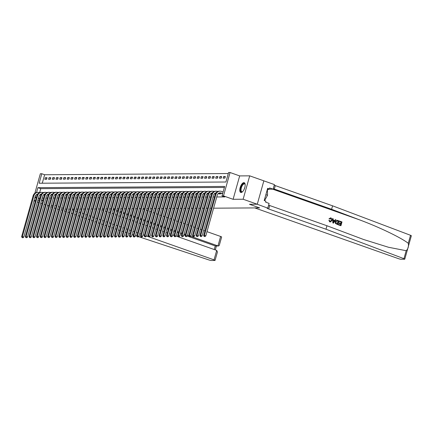 <?xml version="1.0" encoding="UTF-8"?>
<svg xmlns="http://www.w3.org/2000/svg" width="433" height="433" viewBox="0 0 433 433"><rect width="100%" height="100%" fill="white"/><g stroke="black" fill="none" stroke-linecap="round" stroke-linejoin="round"><path stroke-width="0.65" d="M243.866 182.634A5.174 2.208 -70.5 0 0 240.277 187.208A5.174 2.208 -70.5 0 0 240.759 192.447A5.174 2.208 -70.5 0 0 241.094 192.501A5.174 2.208 -70.5 0 0 244.688 187.927A5.174 2.208 -70.5 0 0 244.207 182.688A5.174 2.208 -70.5 0 0 243.866 182.634M34.873 193.205L40.339 173.752L41.822 173.741L39.159 183.229L225.912 182.006L228.575 172.518L230.064 172.513L223.488 195.911L221.999 195.922L224.667 186.434L37.915 187.657L36.567 192.436M239.676 175.906L233.1 199.304L243.13 199.24L257.272 204.235L263.849 180.837L249.706 175.841L239.676 175.906L230.064 172.513M228.288 173.541L44.653 174.743L41.822 173.741M243.13 199.24L249.706 175.841M48.777 206.038L47.549 205.605L48.902 205.599L47.489 205.605M45.4 204.869L44.117 204.414M42.028 203.678L40.74 203.223M38.651 202.487L37.368 202.032M35.279 201.296L33.996 200.842M44.653 174.743L42.272 183.208M44.848 179.316L46.634 179.305L47.078 177.725L45.292 177.736L44.848 179.316M48.566 179.294L50.347 179.278L50.791 177.698L49.01 177.709L48.566 179.294M52.279 179.267L54.06 179.257L54.504 177.676L52.723 177.687L52.279 179.267M55.992 179.246L57.773 179.23L58.217 177.649L56.436 177.66L55.992 179.246M59.705 179.219L61.491 179.208L61.935 177.627L60.149 177.638L59.705 179.219M63.418 179.197L65.204 179.181L65.648 177.6L63.867 177.611L63.418 179.197M67.137 179.17L68.917 179.159L69.361 177.579L67.58 177.59L67.137 179.17M70.85 179.148L72.63 179.132L73.074 177.552L71.293 177.562L70.85 179.148M74.563 179.121L76.349 179.11L76.793 177.53L75.006 177.541L74.563 179.121M78.276 179.1L80.062 179.083L80.506 177.503L78.725 177.519L78.276 179.1M81.994 179.073L83.775 179.062L84.218 177.481L82.438 177.492L81.994 179.073M85.707 179.051L87.488 179.035L87.931 177.454L86.151 177.47L85.707 179.051M89.42 179.024L91.201 179.013L91.65 177.433L89.864 177.443L89.42 179.024M93.133 179.002L94.919 178.991L95.363 177.406L93.577 177.422L93.133 179.002M96.851 178.975L98.632 178.964L99.076 177.384L97.295 177.395L96.851 178.975M100.564 178.953L102.345 178.943L102.789 177.357L101.008 177.373L100.564 178.953M104.277 178.926L106.058 178.916L106.507 177.335L104.721 177.346L104.277 178.926M107.99 178.905L109.776 178.894L110.22 177.308L108.434 177.324L107.99 178.905M111.709 178.878L113.489 178.867L113.933 177.286L112.152 177.297L111.709 178.878M115.422 178.856L117.202 178.845L117.646 177.259L115.865 177.276L115.422 178.856M119.135 178.829L120.915 178.818L121.359 177.238L119.578 177.249L119.135 178.829M122.848 178.807L124.634 178.797L125.077 177.211L123.291 177.227L122.848 178.807M126.56 178.78L128.347 178.769L128.79 177.189L127.01 177.2L126.56 178.78M130.279 178.759L132.06 178.748L132.503 177.167L130.723 177.178L130.279 178.759M133.992 178.732L135.773 178.721L136.216 177.14L134.436 177.151L133.992 178.732M137.705 178.71L139.491 178.699L139.935 177.119L138.149 177.129L137.705 178.71M141.418 178.683L143.204 178.672L143.648 177.092L141.867 177.102L141.418 178.683M145.136 178.661L146.917 178.65L147.361 177.07L145.58 177.081L145.136 178.661M148.849 178.634L150.63 178.623L151.074 177.043L149.293 177.054L148.849 178.634M152.562 178.613L154.343 178.602L154.792 177.021L153.006 177.032L152.562 178.613M156.275 178.585L158.061 178.575L158.505 176.994L156.719 177.005L156.275 178.585M159.994 178.564L161.774 178.553L162.218 176.973L160.437 176.983L159.994 178.564M163.706 178.537L165.487 178.526L165.931 176.945L164.15 176.956L163.706 178.537M167.419 178.515L169.2 178.504L169.649 176.924L167.863 176.935L167.419 178.515M171.132 178.488L172.919 178.477L173.362 176.897L171.576 176.908L171.132 178.488M174.851 178.466L176.632 178.456L177.075 176.875L175.295 176.886L174.851 178.466M178.564 178.439L180.345 178.428L180.788 176.848L179.008 176.859L178.564 178.439M182.277 178.418L184.057 178.407L184.501 176.826L182.721 176.837L182.277 178.418M185.99 178.391L187.776 178.38L188.22 176.799L186.434 176.81L185.99 178.391M189.703 178.369L191.489 178.358L191.933 176.778L190.152 176.788L189.703 178.369M193.421 178.342L195.202 178.331L195.646 176.751L193.865 176.761L193.421 178.342M197.134 178.32L198.915 178.309L199.359 176.729L197.578 176.74L197.134 178.32M200.847 178.293L202.633 178.282L203.077 176.702L201.291 176.713L200.847 178.293M204.56 178.272L206.346 178.261L206.79 176.68L205.004 176.691L204.56 178.272M208.278 178.25L210.059 178.234L210.503 176.653L208.722 176.664L208.278 178.25M211.991 178.223L213.772 178.212L214.216 176.632L212.435 176.642L211.991 178.223M215.704 178.201L217.485 178.185L217.934 176.604L216.148 176.615L215.704 178.201M219.417 178.174L221.203 178.163L221.647 176.583L219.861 176.594L219.417 178.174M223.136 178.152L224.916 178.136L225.36 176.556L223.58 176.567L223.136 178.152M227.444 176.545L227 178.125M38.467 198.141L39.879 198.13M42.18 198.114L43.592 198.103M45.893 198.092L47.305 198.081M49.606 198.065L51.018 198.054M53.319 198.043L54.737 198.033M57.037 198.016L58.45 198.005M60.75 197.995L62.163 197.984M64.463 197.968L65.876 197.957M68.176 197.946L69.594 197.935M71.894 197.919L73.307 197.908M75.607 197.897L77.02 197.886M79.32 197.87L80.733 197.859M83.033 197.849L84.451 197.838M86.752 197.821L88.164 197.811M90.465 197.8L91.877 197.789M94.177 197.773L95.59 197.762M97.89 197.751L99.309 197.74M101.609 197.724L103.022 197.713M105.322 197.702L106.734 197.692M109.035 197.675L110.447 197.67M112.748 197.654L114.16 197.643M116.461 197.627L117.879 197.621M120.179 197.605L121.592 197.594M123.892 197.578L125.305 197.572M127.605 197.556L129.018 197.545M131.318 197.529L132.736 197.524M135.036 197.508L136.449 197.497M138.749 197.48L140.162 197.475M142.462 197.459L143.875 197.448M146.175 197.432L147.593 197.426M149.894 197.41L151.306 197.399M153.607 197.383L155.019 197.378M157.32 197.361L158.732 197.351M161.033 197.334L162.451 197.329M164.751 197.313L166.164 197.302M168.464 197.286L169.877 197.28M172.177 197.264L173.59 197.253M175.89 197.237L177.303 197.231M179.603 197.215L181.021 197.204M183.321 197.188L184.734 197.183M187.034 197.167L188.447 197.156M190.747 197.139L192.16 197.134M194.46 197.118L195.878 197.107M198.179 197.091L199.591 197.085M201.892 197.069L203.304 197.058M205.605 197.047L207.017 197.037M209.318 197.02L210.736 197.01M213.036 196.999L214.449 196.988M216.749 196.972L224.83 196.918L221.999 195.922M224.381 187.451L40.74 188.653L39.63 192.598M40.453 194.958L40.772 195.126M44.166 194.931L44.485 195.099M47.884 194.91L48.198 195.077M51.597 194.882L51.911 195.05M55.31 194.861L55.63 195.029M59.023 194.834L59.343 195.002M62.736 194.812L63.056 194.98M66.455 194.785L66.769 194.953M70.168 194.763L70.487 194.931M73.881 194.736L74.2 194.904M77.594 194.715L77.913 194.882M81.312 194.688L81.626 194.855M85.025 194.666L85.344 194.834M88.738 194.639L89.057 194.807M92.451 194.617L92.77 194.785M96.169 194.59L96.483 194.758M99.882 194.569L100.196 194.736M103.595 194.541L103.915 194.709M107.308 194.52L107.628 194.688M111.021 194.493L111.341 194.661M114.74 194.471L115.054 194.639M118.453 194.444L118.772 194.612M122.166 194.422L122.485 194.59M125.879 194.395L126.198 194.563M129.597 194.374L129.911 194.541M133.31 194.352L133.629 194.514M137.023 194.325L137.342 194.493M140.736 194.303L141.055 194.471M144.454 194.276L144.768 194.444M148.167 194.255L148.487 194.422M151.88 194.228L152.2 194.395M155.593 194.206L155.912 194.374M159.312 194.179L159.625 194.347M163.024 194.157L163.338 194.325M166.737 194.13L167.057 194.298M170.45 194.108L170.77 194.276M174.163 194.081L174.483 194.249M177.882 194.06L178.196 194.228M181.595 194.033L181.914 194.201M185.308 194.011L185.627 194.179M189.021 193.984L189.34 194.152M192.739 193.962L193.053 194.13M196.452 193.935L196.771 194.103M200.165 193.914L200.484 194.081M203.878 193.887L204.197 194.054M207.596 193.865L207.91 194.033M211.309 193.838L211.629 194.006M215.022 193.816L215.342 193.984M218.735 193.789L220.473 193.952L220.7 193.145M257.272 204.235L249.473 204.284L259.654 207.883L213.599 208.181M211.299 208.197L209.881 208.208M207.58 208.224L206.168 208.23M203.867 208.246L202.455 208.257M200.154 208.273L198.742 208.278M196.441 208.295L195.023 208.305M192.723 208.322L191.31 208.327M189.01 208.343L187.597 208.354M185.297 208.37L183.884 208.376M181.584 208.392L180.166 208.403M177.866 208.419L176.453 208.425M174.153 208.441L172.74 208.452M170.44 208.468L169.027 208.473M166.727 208.489L165.314 208.5M163.014 208.517L161.596 208.522M159.295 208.538L157.883 208.549M155.582 208.565L154.17 208.571M151.869 208.587L150.457 208.598M148.156 208.614L146.738 208.619M144.438 208.636L143.025 208.646M140.725 208.657L139.312 208.668M137.012 208.684L135.599 208.695M133.299 208.706L131.881 208.717M129.581 208.733L128.168 208.744M125.868 208.755L124.455 208.766M122.155 208.782L120.742 208.793M118.442 208.803L117.024 208.814M114.723 208.83L113.311 208.841M111.01 208.852L109.598 208.863M107.297 208.879L105.885 208.89M103.584 208.901L102.172 208.912M99.871 208.928L98.453 208.939M96.153 208.95L94.74 208.96M92.44 208.977L91.027 208.987M88.727 208.998L87.314 209.009M85.014 209.025L83.596 209.036M81.296 209.047L79.883 209.058M77.583 209.074L76.17 209.085M73.87 209.096L72.457 209.107M70.157 209.123L68.739 209.128L70.157 209.123M66.438 209.144L65.475 209.15L66.438 209.144M233.1 199.304L223.488 195.911M36.34 197.529L35.035 197.145M42.948 200.398L41.665 199.943M39.576 199.207L38.293 198.752M36.204 198.016L34.921 197.562M34.061 200.609L35.479 200.598M37.779 200.582L39.192 200.576M41.492 200.56L42.905 200.549M55.289 205.556L56.236 205.891L55.289 205.556M52.615 205.572L51.202 205.583L52.615 205.572M58.325 206.628L59.608 207.082L58.325 206.628M61.697 207.818L62.98 208.273L61.697 207.818M65.069 209.009L65.475 209.15L65.069 209.009M35.777 195.256L35.246 197.139M40.74 188.653L37.915 187.657M46.91 178.309L45.292 177.736M225.198 177.14L223.58 176.567M221.485 177.167L219.861 176.594M217.767 177.189L216.148 176.615M214.054 177.216L212.435 176.642M210.341 177.238L208.722 176.664M206.628 177.265L205.004 176.691M202.909 177.286L201.291 176.713M199.196 177.308L197.578 176.74M195.483 177.335L193.865 176.761M191.77 177.357L190.152 176.788M188.052 177.384L186.434 176.81M184.339 177.406L182.721 176.837M180.626 177.433L179.008 176.859M176.913 177.454L175.295 176.886M173.195 177.481L171.576 176.908M169.482 177.503L167.863 176.935M165.769 177.53L164.15 176.956M162.056 177.552L160.437 176.983M158.343 177.579L156.719 177.005M154.624 177.6L153.006 177.032M150.911 177.627L149.293 177.054M147.198 177.649L145.58 177.081M143.485 177.676L141.867 177.102M139.767 177.698L138.149 177.129M136.054 177.725L134.436 177.151M132.341 177.746L130.723 177.178M128.628 177.774L127.01 177.2M124.91 177.795L123.291 177.227M121.197 177.822L119.578 177.249M117.484 177.844L115.865 177.276M113.771 177.871L112.152 177.297M110.052 177.893L108.434 177.324M106.339 177.92L104.721 177.346M102.626 177.941L101.008 177.373M98.913 177.968L97.295 177.395M95.2 177.99L93.577 177.422M91.482 178.017L89.864 177.443M87.769 178.039L86.151 177.47M84.056 178.066L82.438 177.492M80.343 178.087L78.725 177.519M76.625 178.115L75.006 177.541M72.912 178.136L71.293 177.562M69.199 178.163L67.58 177.59M65.486 178.185L63.867 177.611M61.767 178.212L60.149 177.638M58.054 178.234L56.436 177.66M54.342 178.261L52.723 177.687M50.629 178.282L49.01 177.709M40.902 194.85L40.123 194.574M40.789 195.077L39.901 194.763M22.067 237.571L22.927 237.766L22.067 237.571L21.65 236.597L22.392 236.591L33.85 195.835A4.974 4.449 -90.4 0 1 38.061 192.36A4.974 4.449 -90.4 0 1 39.425 192.588L39.549 192.631M37.709 194.044A3.318 2.966 89.6 0 0 37.698 194.044A3.318 2.966 89.6 0 0 35.262 196.333L23.81 237.095L22.927 237.766M21.65 236.597L33.108 195.84A4.974 4.449 -90.4 0 1 37.319 192.36L38.061 192.36M22.364 237.565L22.392 236.591L23.81 237.095M72.262 209.794L73.545 210.243M75.634 210.985L76.917 211.434M79.006 212.175L80.294 212.63M82.378 213.366L83.666 213.821M85.756 214.557L87.038 215.012M89.128 215.748L90.41 216.202M92.5 216.938L93.782 217.393M95.872 218.129L97.154 218.584M99.244 219.32L100.526 219.775M102.616 220.511L103.898 220.965M105.988 221.701L107.27 222.156M109.36 222.892L110.648 223.347M112.732 224.083L114.02 224.538M116.109 225.274L117.392 225.728M119.481 226.464L120.764 226.919M122.853 227.655L124.136 228.11M126.225 228.851L127.508 229.301M129.597 230.042L130.88 230.491M132.969 231.233L134.252 231.682M136.341 232.424L137.629 232.873M139.713 233.614L141.001 234.069M143.09 234.805L144.373 235.26M146.462 235.996L148.308 236.651M149.141 236.943L214.043 259.86L216.7 250.404L176.101 236.066M99.254 208.933L99.812 209.128M101.901 209.864L103.184 210.319M105.273 211.055L106.556 211.51M108.645 212.246L109.928 212.7M112.017 213.437L113.305 213.891M115.389 214.627L116.677 215.082M118.766 215.823L120.049 216.273M122.138 217.014L123.421 217.463M125.51 218.205L126.793 218.654M128.882 219.396L130.165 219.845M132.254 220.586L133.537 221.036M135.626 221.777L136.909 222.232M138.998 222.968L140.287 223.423M142.37 224.159L143.659 224.613M145.748 225.349L147.031 225.804M149.12 226.54L150.403 226.995M152.492 227.731L153.775 228.186M155.864 228.922L157.147 229.376M159.236 230.112L160.519 230.567M162.608 231.303L163.891 231.758M165.98 232.494L167.262 232.949M169.352 233.685L170.64 234.139M172.724 234.875L174.012 235.33M119.779 230.421L118.496 229.966M116.407 229.23L115.124 228.776M113.035 228.039L111.752 227.585M109.663 226.849L108.38 226.394M106.291 225.658L105.002 225.203M102.919 224.467L101.631 224.013M99.541 223.276L98.259 222.822M96.169 222.08L94.887 221.631M92.797 220.89L91.515 220.44M89.425 219.699L88.143 219.25M86.053 218.508L84.771 218.059M82.681 217.317L81.399 216.863M79.309 216.127L78.027 215.672M75.937 214.936L74.649 214.481M72.56 213.745L71.277 213.29M69.188 212.554L67.905 212.1M65.816 211.364L64.533 210.909M216.7 250.404L217.42 252.033L215.066 260.406A1.992 0.276 -164.3 0 1 214.844 260.466L211.326 260.487A1.992 0.276 -164.3 0 1 208.95 259.968L138.549 236.645M136.904 236.099L135.442 235.617M133.342 234.924L132.054 234.497M129.954 233.798L128.661 233.371M126.56 232.678L125.267 232.25M123.167 231.552L121.879 231.125M58.964 209.366A3.318 0.455 -164.3 0 0 58.601 209.35L57.611 209.161M55.521 208.425L54.239 207.97M52.149 207.234L50.867 206.779M113.284 208.95L114.566 209.404M116.656 210.14L117.938 210.595M120.028 211.331L121.31 211.786M123.4 212.522L124.682 212.976M126.772 213.713L128.054 214.167M130.144 214.903L131.426 215.358M133.516 216.094L134.798 216.549M136.888 217.285L138.176 217.739M140.265 218.476L141.548 218.93M143.637 219.666L144.92 220.121M147.009 220.857L148.292 221.312M150.381 222.048L151.664 222.502M153.753 223.239L155.036 223.693M157.125 224.435L158.408 224.884M160.497 225.625L161.78 226.075M163.869 226.816L165.157 227.265M167.241 228.007L168.529 228.456M170.618 229.198L171.901 229.652M173.99 230.388L175.273 230.843M177.362 231.579L178.645 232.034M180.734 232.77L182.017 233.225M184.106 233.961L185.389 234.415M187.478 235.151L188.848 235.633M190.612 236.256L217.961 245.917L220.619 236.461A1.992 0.276 15.7 0 1 221.642 237.008L219.287 245.381L218.465 246.009L215.255 245.933L187.224 236.034M142.922 209.02L144.205 209.475M146.294 210.211L147.577 210.665M149.666 211.407L150.949 211.856M153.038 212.598L154.321 213.047M156.41 213.788L157.693 214.238M159.782 214.979L161.065 215.428M163.154 216.17L164.437 216.619M166.526 217.361L167.815 217.815M169.898 218.551L171.187 219.006M173.276 219.742L174.559 220.197M176.648 220.933L177.931 221.387M180.02 222.124L181.303 222.578M183.392 223.314L184.674 223.769M186.764 224.505L188.046 224.96M190.136 225.696L191.418 226.15M193.508 226.887L194.796 227.341M196.88 228.077L198.168 228.532M200.257 229.268L201.54 229.723M203.629 230.459L204.912 230.913M207.001 231.65L220.619 236.461M215.066 260.406A1.992 0.276 -164.3 0 0 214.043 259.86M62.444 210.178A3.318 0.455 -164.3 0 0 61.14 209.799M110.274 208.858L110.945 209.096M113.035 209.832L114.317 210.286M116.407 211.023L117.689 211.477M119.779 212.213L121.061 212.668M123.151 213.404L124.433 213.859M126.523 214.595L127.805 215.049M129.895 215.791L131.177 216.24M133.267 216.982L134.555 217.431M136.639 218.172L137.927 218.622M140.016 219.363L141.299 219.812M143.388 220.554L144.671 221.009M146.76 221.745L148.043 222.199M150.132 222.935L151.415 223.39M153.504 224.126L154.787 224.581M156.876 225.317L158.159 225.772M160.248 226.508L161.531 226.962M163.62 227.698L164.908 228.153M166.997 228.889L168.28 229.344M170.369 230.08L171.652 230.535M173.741 231.271L175.024 231.725M177.113 232.461L178.396 232.916M180.485 233.652L181.768 234.107M183.857 234.843L185.14 235.298M218.465 246.009L215.255 245.933L214.243 249.538M339.515 221.057L341.994 221.934L340.928 225.728L338.536 224.884L338.66 224.446L340.576 225.122L340.901 223.953L339.12 223.325L339.239 222.887L341.025 223.515L341.393 222.205L339.391 221.496L339.38 221.057A8.638 3.686 -70.5 0 0 339.218 221.496L341.22 222.205A8.638 3.686 -70.5 0 0 340.809 223.439M339.239 222.887L339.007 222.887A8.638 3.686 -70.5 0 0 338.882 223.325L340.668 223.958A8.638 3.686 -70.5 0 0 340.408 225.063M338.66 224.446L338.482 224.446A8.638 3.686 -70.5 0 0 338.406 224.884L340.928 225.728M336.971 220.267L335.304 221.766L335.467 223.504L337.8 224.624L335.635 223.498L335.537 221.761L336.971 220.267L338.866 220.83L337.8 224.624M330.823 217.983L328.988 218.757L329.654 219.049L328.988 218.757M330.698 218.432L331.489 220.343L330.698 218.432M329.865 221.875L328.869 220.31L329.74 221.875L330.411 221.972L329.74 221.875M325.989 229.219L268.714 208.993A3.318 0.455 15.7 0 1 267.009 208.084A3.318 0.455 15.7 0 1 267.372 207.986L257.213 204.235L249.473 204.284L259.654 207.883L254.766 207.916L398.447 258.653A1.992 0.276 -164.3 0 0 401.034 259.248L404.552 259.226A1.992 0.276 -164.3 0 0 404.774 259.167A1.992 0.276 -164.3 0 0 403.951 258.696L325.989 229.219L326.964 225.755L363.574 239.492L388.52 247.27L406.192 250.707C408.14 248.861 408.833 246.388 408.281 243.281C400.72 237.495 379.465 227.271 359.688 219.904L331.591 209.28L274.322 189.053A3.318 0.455 15.7 0 1 273.255 188.631M332.701 218.649L332.847 222.925L333.518 223.114L332.982 222.919L332.701 218.649L333.204 218.833L333.264 220.132L334.709 220.646L335.423 219.612L335.932 219.791L333.518 223.114M335.423 219.612L334.487 220.646M331.591 209.28L332.566 205.821L275.291 185.595A3.318 0.455 15.7 0 1 274.23 185.167M268.628 205.107A3.318 0.455 15.7 0 0 269.689 205.529L326.964 225.755M408.281 243.281L410.527 235.292L332.566 205.821M267.816 207.981L269.11 203.396L265.629 202.168L265.911 201.156L264.217 200.555L267.648 188.35L269.342 188.95L269.629 187.938L273.109 189.167L274.398 184.582L263.843 180.853M267.578 189.908A7.464 3.183 109.5 0 1 269.229 189.194L273.109 189.167M410.527 235.292A1.992 0.276 15.7 0 1 411.35 235.763L404.774 259.167M267.475 188.961L269.342 188.95M329.654 219.049L330.552 218.373M328.869 220.31L329.378 220.365L330.39 221.512M330.011 221.447L331.489 220.343M329.21 218.752L330.953 217.978C331.965 218.449 332.306 219.293 331.97 220.511L330.411 221.972M330.309 217.891L330.953 217.978M333.8 221.961L334.444 221.03L333.286 220.624L333.372 222.578L334.444 221.03M333.291 220.711L334.211 221.036M338.26 221.095L336.685 220.835L336.013 221.94L336.214 223.498L337.442 224.018L338.086 221.095A8.638 3.686 -70.5 0 0 337.275 223.958M338.086 221.095L336.685 220.835M44.615 194.823L43.841 194.547M44.507 195.056L43.619 194.736M25.78 237.544L26.646 237.744L25.78 237.544L25.363 236.575L26.104 236.57L37.563 195.808A4.974 4.449 -90.4 0 1 41.774 192.333A4.974 4.449 -90.4 0 1 43.138 192.566L43.262 192.609M26.077 237.544L26.104 236.57L27.523 237.067L38.981 196.311A3.318 2.966 89.6 0 1 41.422 194.016A3.318 2.966 89.6 0 0 41.416 194.022M25.363 236.575L36.821 195.813A4.974 4.449 -90.4 0 1 41.032 192.339L41.774 192.333M27.523 237.067L26.646 237.744M48.328 194.801L47.554 194.525M48.22 195.029L47.332 194.715M29.493 237.522L30.359 237.717L29.493 237.522L29.076 236.548L29.823 236.542L41.276 195.786A4.974 4.449 -90.4 0 1 45.487 192.312A4.974 4.449 -90.4 0 1 46.856 192.539L46.98 192.582M45.135 193.995A3.318 2.966 89.6 0 0 45.129 193.995A3.318 2.966 89.6 0 0 42.694 196.284L31.236 237.046L30.359 237.717M29.076 236.548L40.534 195.792A4.974 4.449 -90.4 0 1 44.745 192.312L45.487 192.312M29.79 237.517L29.823 236.542L31.236 237.046M52.041 194.774L51.267 194.498M51.933 195.007L51.045 194.688M33.211 237.495L34.072 237.695L33.211 237.495L32.794 236.526L33.536 236.521L44.994 195.759A4.974 4.449 -90.4 0 1 49.205 192.284A4.974 4.449 -90.4 0 1 50.569 192.517L50.693 192.561M48.853 193.968A3.318 2.966 89.6 0 0 46.407 196.263L34.949 237.019L34.072 237.695M32.794 236.526L44.247 195.765A4.974 4.449 -90.4 0 1 48.458 192.29L49.205 192.284M33.503 237.495L33.536 236.521L34.949 237.019M55.76 194.753L54.98 194.477M55.646 194.98L54.758 194.666M36.924 237.473L37.785 237.668L36.924 237.473L36.507 236.499L37.249 236.494L48.707 195.738A4.974 4.449 -90.4 0 1 52.918 192.263A4.974 4.449 -90.4 0 1 54.282 192.49L54.406 192.533M52.561 193.946A3.318 2.966 89.6 0 0 52.555 193.946A3.318 2.966 89.6 0 0 50.12 196.236L38.661 236.997L37.785 237.668M36.507 236.499L47.966 195.743A4.974 4.449 -90.4 0 1 52.177 192.263L52.918 192.263M37.222 237.468L37.249 236.494L38.661 236.997M245.154 184.49A4.146 1.77 -70.5 0 0 244.596 183.917A4.146 1.77 -70.5 0 0 243.249 184.409A4.146 1.77 -70.5 0 0 241.186 188.566A4.146 1.77 -70.5 0 0 241.836 191.738A4.146 1.77 -70.5 0 0 242.632 191.64A4.476 1.911 109.5 0 1 242.469 191.749A4.476 1.911 109.5 0 1 240.613 189.524A4.476 1.911 109.5 0 1 242.973 184.036A4.476 1.911 109.5 0 1 245.1 184.301A4.476 1.911 109.5 0 1 245.159 184.523M244.477 182.84A5.142 2.192 -70.5 0 0 242.978 183.489A5.142 2.192 -70.5 0 0 240.456 188.452A5.142 2.192 -70.5 0 0 241.062 192.501M264.541 200.668L267.524 195.256L267.383 189.286M265.867 194.671L267.524 195.256M59.473 194.726L58.699 194.455M59.364 194.958L58.477 194.639M40.637 237.446L41.498 237.647L40.637 237.446L40.22 236.478L40.962 236.472L52.42 195.711A4.974 4.449 -90.4 0 1 56.631 192.236A4.974 4.449 -90.4 0 1 57.995 192.469L58.119 192.512M40.935 237.446L40.962 236.472L42.38 236.97L53.833 196.214A3.318 2.966 89.6 0 1 56.279 193.919A3.318 2.966 89.6 0 0 56.268 193.924M40.22 236.478L51.679 195.716A4.974 4.449 -90.4 0 1 55.889 192.241L56.631 192.236M42.38 236.97L41.498 237.647M63.186 194.704L62.412 194.428M63.077 194.931L62.19 194.617M44.35 237.425L45.216 237.62L44.35 237.425L43.933 236.45L44.68 236.445L56.133 195.689A4.974 4.449 -90.4 0 1 60.344 192.214A4.974 4.449 -90.4 0 1 61.713 192.441L61.838 192.485M59.992 193.897A3.318 2.966 89.6 0 0 59.987 193.897A3.318 2.966 89.6 0 0 57.551 196.187L46.093 236.948L45.216 237.62M43.933 236.45L55.392 195.694A4.974 4.449 -90.4 0 1 59.602 192.22L60.344 192.214M44.648 237.419L44.68 236.445L46.093 236.948M66.898 194.677L66.125 194.406M66.79 194.91L65.903 194.59M48.068 237.398L48.929 237.598L48.068 237.398L47.652 236.429L48.393 236.423L59.851 195.662A4.974 4.449 -90.4 0 1 64.057 192.187A4.974 4.449 -90.4 0 1 65.426 192.42L65.551 192.463M63.705 193.876A3.318 2.966 89.6 0 0 63.7 193.876A3.318 2.966 89.6 0 0 61.264 196.165L49.806 236.921L48.929 237.598M47.652 236.429L59.105 195.667A4.974 4.449 -90.4 0 1 63.315 192.192L64.057 192.187M48.361 237.398L48.393 236.423L49.806 236.921M70.611 194.655L69.837 194.379M70.503 194.882L69.616 194.569M51.781 237.376L52.642 237.571L51.781 237.376L51.365 236.402L52.106 236.402L63.564 195.64A4.974 4.449 -90.4 0 1 67.775 192.165A4.974 4.449 -90.4 0 1 69.139 192.393L69.264 192.436M67.418 193.849A3.318 2.966 89.6 0 0 67.413 193.849A3.318 2.966 89.6 0 0 64.977 196.138L53.519 236.9L52.642 237.571M51.365 236.402L62.823 195.646A4.974 4.449 -90.4 0 1 67.028 192.171L67.775 192.165M52.079 237.371L52.106 236.402L53.519 236.9M74.33 194.628L73.556 194.357M74.222 194.861L73.329 194.541M55.494 237.349L56.355 237.549L55.494 237.349L55.078 236.38L55.819 236.375L67.277 195.613A4.974 4.449 -90.4 0 1 71.488 192.138A4.974 4.449 -90.4 0 1 72.852 192.371L72.977 192.414M55.792 237.349L55.819 236.375L57.237 236.873L68.69 196.117A3.318 2.966 89.6 0 1 71.136 193.827A3.318 2.966 89.6 0 0 71.126 193.827M55.078 236.38L66.536 195.619A4.974 4.449 -90.4 0 1 70.747 192.144L71.488 192.138M57.237 236.873L56.355 237.549M78.043 194.606L77.269 194.33M77.935 194.834L77.047 194.52M59.207 237.327L60.073 237.522L59.207 237.327L58.791 236.353L59.538 236.353L70.99 195.592A4.974 4.449 -90.4 0 1 75.201 192.117A4.974 4.449 -90.4 0 1 76.571 192.344L76.695 192.387M74.849 193.8A3.318 2.966 89.6 0 0 74.844 193.8A3.318 2.966 89.6 0 0 72.408 196.089L60.95 236.851L60.073 237.522M58.791 236.353L70.249 195.597A4.974 4.449 -90.4 0 1 74.46 192.122L75.201 192.117M59.505 237.322L59.538 236.353L60.95 236.851M81.756 194.579L80.982 194.309M81.648 194.812L80.76 194.493M62.92 237.3L63.786 237.501L62.92 237.3L62.509 236.331L63.25 236.326L74.709 195.564A4.974 4.449 -90.4 0 1 78.914 192.09A4.974 4.449 -90.4 0 1 80.284 192.322L80.408 192.366M78.562 193.778A3.318 2.966 89.6 0 0 78.557 193.778A3.318 2.966 89.6 0 0 76.121 196.068L64.663 236.824L63.786 237.501M62.509 236.331L73.962 195.57A4.974 4.449 -90.4 0 1 78.173 192.095L78.914 192.09M63.218 237.3L63.25 236.326L64.663 236.824M85.469 194.558L84.695 194.282M85.361 194.785L84.473 194.471M66.639 237.279L67.499 237.473L66.639 237.279L66.222 236.304L66.963 236.304L78.422 195.543A4.974 4.449 -90.4 0 1 82.633 192.068A4.974 4.449 -90.4 0 1 83.997 192.295L84.121 192.339M82.275 193.751A3.318 2.966 89.6 0 0 82.27 193.751A3.318 2.966 89.6 0 0 79.834 196.041L68.376 236.802L67.499 237.473M66.222 236.304L77.68 195.548A4.974 4.449 -90.4 0 1 81.886 192.073L82.633 192.068M66.936 237.273L66.963 236.304L68.376 236.802M89.187 194.531L88.408 194.26M89.074 194.763L88.186 194.444M70.352 237.252L71.212 237.452L70.352 237.252L69.935 236.283L70.676 236.277L82.135 195.516A4.974 4.449 -90.4 0 1 86.346 192.041A4.974 4.449 -90.4 0 1 87.71 192.274L87.834 192.317M70.649 237.252L70.676 236.277L72.094 236.775L83.547 196.019A3.318 2.966 89.6 0 1 85.994 193.73A3.318 2.966 89.6 0 0 85.983 193.73M69.935 236.283L81.393 195.521A4.974 4.449 -90.4 0 1 85.604 192.046L86.346 192.041M72.094 236.775L71.212 237.452M92.9 194.509L92.126 194.233M92.792 194.736L91.904 194.422M74.065 237.23L74.931 237.425L74.065 237.23L73.648 236.256L74.395 236.256L85.848 195.494A4.974 4.449 -90.4 0 1 90.059 192.019A4.974 4.449 -90.4 0 1 91.423 192.247L91.552 192.29M89.707 193.703A3.318 2.966 89.6 0 0 89.701 193.703A3.318 2.966 89.6 0 0 87.266 195.992L75.807 236.754L74.931 237.425M73.648 236.256L85.106 195.499A4.974 4.449 -90.4 0 1 89.317 192.025L90.059 192.019M74.362 237.224L74.395 236.256L75.807 236.754M96.613 194.482L95.839 194.211M96.505 194.715L95.617 194.395M77.778 237.203L78.644 237.403L77.778 237.203L77.366 236.234L78.108 236.229L89.566 195.467A4.974 4.449 -90.4 0 1 93.772 191.992A4.974 4.449 -90.4 0 1 95.141 192.225L95.265 192.268M93.42 193.681A3.318 2.966 89.6 0 0 93.414 193.681A3.318 2.966 89.6 0 0 90.979 195.97L79.52 236.727L78.644 237.403M77.366 236.234L88.819 195.472A4.974 4.449 -90.4 0 1 93.03 191.998L93.772 191.992M78.075 237.203L78.108 236.229L79.52 236.727M100.326 194.46L99.552 194.184M100.218 194.688L99.33 194.374M81.496 237.181L82.357 237.376L81.496 237.181L81.079 236.212L81.821 236.207L93.279 195.445A4.974 4.449 -90.4 0 1 97.49 191.971A4.974 4.449 -90.4 0 1 98.854 192.198L98.978 192.247M97.133 193.659A3.318 2.966 89.6 0 0 97.127 193.654A3.318 2.966 89.6 0 0 94.692 195.943L83.233 236.705L82.357 237.376M81.079 236.212L92.538 195.451A4.974 4.449 -90.4 0 1 96.743 191.976L97.49 191.971M81.794 237.176L81.821 236.207L83.233 236.705M104.044 194.433L103.265 194.163M103.931 194.666L103.043 194.352M85.209 237.154L86.07 237.354L85.209 237.154L84.792 236.185L85.534 236.18L96.992 195.418A4.974 4.449 -90.4 0 1 101.203 191.943A4.974 4.449 -90.4 0 1 102.567 192.176L102.691 192.22M85.507 237.154L85.534 236.18L86.952 236.678L98.405 195.922A3.318 2.966 89.6 0 1 100.851 193.632A3.318 2.966 89.6 0 0 100.84 193.632M84.792 236.185L96.25 195.424A4.974 4.449 -90.4 0 1 100.461 191.949L101.203 191.943M86.952 236.678L86.07 237.354M107.757 194.412L106.983 194.136M107.649 194.644L106.762 194.325M88.922 237.132L89.783 237.327L88.922 237.132L88.505 236.164L89.247 236.158L100.705 195.397A4.974 4.449 -90.4 0 1 104.916 191.922A4.974 4.449 -90.4 0 1 106.28 192.149L106.404 192.198M89.22 237.127L89.247 236.158L90.665 236.656L102.123 195.895A3.318 2.966 89.6 0 1 104.564 193.605A3.318 2.966 89.6 0 0 104.553 193.605M88.505 236.164L99.963 195.402A4.974 4.449 -90.4 0 1 104.174 191.927L104.916 191.922M90.665 236.656L89.783 237.327M111.47 194.385L110.696 194.114M111.362 194.617L110.475 194.303M92.635 237.105L93.501 237.306L92.635 237.105L92.218 236.137L92.965 236.131L104.418 195.37A4.974 4.449 -90.4 0 1 108.629 191.895A4.974 4.449 -90.4 0 1 109.998 192.128L110.123 192.171M108.277 193.583A3.318 2.966 89.6 0 0 108.272 193.583A3.318 2.966 89.6 0 0 105.836 195.873L94.378 236.629L93.501 237.306M92.218 236.137L103.676 195.375A4.974 4.449 -90.4 0 1 107.887 191.9L108.629 191.895M92.933 237.105L92.965 236.131L94.378 236.629M115.183 194.363L114.409 194.087M115.075 194.596L114.188 194.276M96.353 237.084L97.214 237.279L96.353 237.084L95.937 236.115L96.678 236.109L108.136 195.348A4.974 4.449 -90.4 0 1 112.347 191.873A4.974 4.449 -90.4 0 1 113.711 192.1L113.836 192.149M111.99 193.562A3.318 2.966 89.6 0 0 111.985 193.556A3.318 2.966 89.6 0 0 109.549 195.846L98.091 236.607L97.214 237.279M95.937 236.115L107.389 195.353A4.974 4.449 -90.4 0 1 111.6 191.879L112.347 191.873M96.646 237.084L96.678 236.109L98.091 236.607M118.902 194.336L118.122 194.065M118.788 194.569L117.9 194.255M100.066 237.057L100.927 237.257L100.066 237.057L99.65 236.088L100.391 236.082L111.849 195.321A4.974 4.449 -90.4 0 1 116.06 191.846A4.974 4.449 -90.4 0 1 117.424 192.079L117.549 192.122M115.708 193.535A3.318 2.966 89.6 0 0 113.262 195.824L101.804 236.58L100.927 237.257M99.65 236.088L111.108 195.326A4.974 4.449 -90.4 0 1 115.319 191.851L116.06 191.846M100.364 237.057L100.391 236.082L101.804 236.58M122.615 194.314L121.841 194.038M122.507 194.547L121.619 194.228M103.779 237.035L104.64 237.23L103.779 237.035L103.363 236.066L104.104 236.061L115.562 195.299A4.974 4.449 -90.4 0 1 119.773 191.824A4.974 4.449 -90.4 0 1 121.137 192.052L121.262 192.1M119.421 193.508A3.318 2.966 89.6 0 0 116.975 195.797L105.522 236.559L104.64 237.23M103.363 236.066L114.821 195.305A4.974 4.449 -90.4 0 1 119.032 191.83L119.773 191.824M104.077 237.035L104.104 236.061L105.522 236.559M126.328 194.287L125.554 194.016M126.219 194.52L125.332 194.206M107.492 237.008L108.358 237.208L107.492 237.008L107.075 236.039L107.822 236.034L119.275 195.272A4.974 4.449 -90.4 0 1 123.486 191.797A4.974 4.449 -90.4 0 1 124.856 192.03L124.98 192.073M123.134 193.486A3.318 2.966 89.6 0 0 123.129 193.486A3.318 2.966 89.6 0 0 120.693 195.776L109.235 236.532L108.358 237.208M107.075 236.039L118.534 195.278A4.974 4.449 -90.4 0 1 122.745 191.803L123.486 191.797M107.79 237.008L107.822 236.034L109.235 236.532M130.041 194.265L129.267 193.989M129.932 194.498L129.045 194.179M111.205 236.986L112.071 237.181L111.205 236.986L110.794 236.017L111.535 236.012L122.994 195.251A4.974 4.449 -90.4 0 1 127.199 191.776A4.974 4.449 -90.4 0 1 128.569 192.003L128.693 192.052M126.847 193.464A3.318 2.966 89.6 0 0 126.842 193.459A3.318 2.966 89.6 0 0 124.406 195.748L112.948 236.51L112.071 237.181M110.794 236.017L122.247 195.256A4.974 4.449 -90.4 0 1 126.458 191.781L127.199 191.776M111.503 236.986L111.535 236.012L112.948 236.51M133.754 194.238L132.98 193.968M133.645 194.471L132.758 194.157M114.924 236.959L115.784 237.16L114.924 236.959L114.507 235.99L115.248 235.985L126.707 195.229A4.974 4.449 -90.4 0 1 130.918 191.749A4.974 4.449 -90.4 0 1 132.281 191.981L132.406 192.025M130.566 193.437A3.318 2.966 89.6 0 0 128.119 195.727L116.661 236.483L115.784 237.16M114.507 235.99L125.965 195.229A4.974 4.449 -90.4 0 1 130.171 191.754L130.918 191.749M115.221 236.959L115.248 235.985L116.661 236.483M137.472 194.217L136.698 193.941M137.358 194.449L136.471 194.13M118.637 236.938L119.497 237.132L118.637 236.938L118.22 235.969L118.961 235.963L130.42 195.202A4.974 4.449 -90.4 0 1 134.631 191.727A4.974 4.449 -90.4 0 1 135.994 191.954L136.119 192.003M118.934 236.938L118.961 235.963L120.379 236.461L131.832 195.7A3.318 2.966 89.6 0 1 134.279 193.41A3.318 2.966 89.6 0 0 134.268 193.41M118.22 235.969L129.678 195.207A4.974 4.449 -90.4 0 1 133.889 191.732L134.631 191.727M120.379 236.461L119.497 237.132M141.185 194.19L140.411 193.919M141.077 194.422L140.189 194.108M122.35 236.911L123.216 237.111L122.35 236.911L121.933 235.942L122.68 235.936L134.133 195.18A4.974 4.449 -90.4 0 1 138.344 191.7A4.974 4.449 -90.4 0 1 139.713 191.933L139.837 191.976M137.992 193.389A3.318 2.966 89.6 0 0 137.986 193.389A3.318 2.966 89.6 0 0 135.551 195.678L124.092 236.44L123.216 237.111M121.933 235.942L133.391 195.18A4.974 4.449 -90.4 0 1 137.602 191.705L138.344 191.7M122.647 236.911L122.68 235.936L124.092 236.44M144.898 194.168L144.124 193.892M144.79 194.401L143.902 194.081M126.063 236.889L126.929 237.089L126.063 236.889L125.651 235.92L126.393 235.915L137.851 195.153A4.974 4.449 -90.4 0 1 142.056 191.678A4.974 4.449 -90.4 0 1 143.426 191.911L143.55 191.954M141.705 193.367A3.318 2.966 89.6 0 0 141.699 193.362A3.318 2.966 89.6 0 0 139.264 195.651L127.805 236.413L126.929 237.089M125.651 235.92L137.104 195.159A4.974 4.449 -90.4 0 1 141.315 191.684L142.056 191.678M126.36 236.889L126.393 235.915L127.805 236.413M148.611 194.141L147.837 193.87M148.503 194.374L147.615 194.06M129.781 236.862L130.642 237.062L129.781 236.862L129.364 235.893L130.106 235.888L141.564 195.131A4.974 4.449 -90.4 0 1 145.775 191.651A4.974 4.449 -90.4 0 1 147.139 191.884L147.263 191.927M145.423 193.34A3.318 2.966 89.6 0 0 142.977 195.629L131.518 236.391L130.642 237.062M129.364 235.893L140.822 195.131A4.974 4.449 -90.4 0 1 145.028 191.657L145.775 191.651M130.079 236.862L130.106 235.888L131.518 236.391M152.329 194.119L151.55 193.843M152.216 194.352L151.328 194.033M133.494 236.84L134.354 237.04L133.494 236.84L133.077 235.871L133.819 235.866L145.277 195.104A4.974 4.449 -90.4 0 1 149.488 191.63A4.974 4.449 -90.4 0 1 150.852 191.862L150.976 191.906M133.792 236.84L133.819 235.866L135.237 236.364L146.69 195.602A3.318 2.966 89.6 0 1 149.136 193.313A3.318 2.966 89.6 0 0 149.125 193.313M133.077 235.871L144.535 195.11A4.974 4.449 -90.4 0 1 148.746 191.635L149.488 191.63M135.237 236.364L134.354 237.04M156.042 194.092L155.268 193.822M155.934 194.325L155.046 194.011M137.207 236.813L138.073 237.013L137.207 236.813L136.79 235.844L137.537 235.839L148.99 195.083A4.974 4.449 -90.4 0 1 153.201 191.602A4.974 4.449 -90.4 0 1 154.565 191.835L154.689 191.879M152.849 193.291A3.318 2.966 89.6 0 0 152.844 193.291A3.318 2.966 89.6 0 0 150.408 195.581L138.95 236.342L138.073 237.013M136.79 235.844L148.248 195.083A4.974 4.449 -90.4 0 1 152.459 191.608L153.201 191.602M137.505 236.813L137.537 235.839L138.95 236.342M159.755 194.071L158.981 193.795M159.647 194.303L158.759 193.984M140.92 236.791L141.786 236.992L140.92 236.791L140.509 235.823L141.25 235.817L152.708 195.056A4.974 4.449 -90.4 0 1 156.914 191.581A4.974 4.449 -90.4 0 1 158.283 191.814L158.408 191.857M156.562 193.264A3.318 2.966 89.6 0 0 154.121 195.554L142.663 236.315L141.786 236.992M140.509 235.823L151.961 195.061A4.974 4.449 -90.4 0 1 156.172 191.586L156.914 191.581M141.218 236.791L141.25 235.817L142.663 236.315M163.468 194.044L162.694 193.773M163.36 194.276L162.472 193.962M144.638 236.77L145.499 236.965L144.638 236.77L144.221 235.796L144.963 235.79L156.421 195.034A4.974 4.449 -90.4 0 1 160.632 191.554A4.974 4.449 -90.4 0 1 161.996 191.787L162.121 191.83M160.28 193.242A3.318 2.966 89.6 0 0 157.834 195.532L146.376 236.294L145.499 236.965M144.221 235.796L155.68 195.034A4.974 4.449 -90.4 0 1 159.885 191.559L160.632 191.554M144.936 236.764L144.963 235.79L146.376 236.294M167.187 194.022L166.407 193.746M167.073 194.255L166.185 193.935M148.351 236.743L149.212 236.943L148.351 236.743L147.934 235.774L148.676 235.769L160.134 195.007A4.974 4.449 -90.4 0 1 164.345 191.532A4.974 4.449 -90.4 0 1 165.709 191.765L165.834 191.808M148.649 236.743L148.676 235.769L150.094 236.266L161.547 195.505A3.318 2.966 89.6 0 1 163.993 193.215A3.318 2.966 89.6 0 0 163.983 193.221M147.934 235.774L159.393 195.012A4.974 4.449 -90.4 0 1 163.604 191.538L164.345 191.532M150.094 236.266L149.212 236.943M170.9 193.995L170.126 193.724M170.791 194.228L169.904 193.914M152.064 236.721L152.925 236.916L152.064 236.721L151.647 235.747L152.389 235.741L163.847 194.985A4.974 4.449 -90.4 0 1 168.058 191.505A4.974 4.449 -90.4 0 1 169.422 191.738L169.547 191.781M167.706 193.194A3.318 2.966 89.6 0 0 167.695 193.194A3.318 2.966 89.6 0 0 165.265 195.483L153.807 236.245L152.925 236.916M151.647 235.747L163.106 194.991A4.974 4.449 -90.4 0 1 167.317 191.51L168.058 191.505M152.362 236.716L152.389 235.741L153.807 236.245M174.613 193.973L173.839 193.697M174.504 194.206L173.617 193.887M155.777 236.694L156.643 236.894L155.777 236.694L155.36 235.725L156.107 235.72L167.56 194.958A4.974 4.449 -90.4 0 1 171.771 191.483A4.974 4.449 -90.4 0 1 173.14 191.716L173.265 191.759M171.419 193.172A3.318 2.966 89.6 0 0 171.414 193.172A3.318 2.966 89.6 0 0 168.978 195.456L157.52 236.218L156.643 236.894M155.36 235.725L166.819 194.964A4.974 4.449 -90.4 0 1 171.03 191.489L171.771 191.483M156.075 236.694L156.107 235.72L157.52 236.218M178.326 193.946L177.552 193.675M178.217 194.179L177.33 193.865M159.496 236.672L160.356 236.867L159.496 236.672L159.079 235.698L159.82 235.693L171.279 194.937A4.974 4.449 -90.4 0 1 175.489 191.456A4.974 4.449 -90.4 0 1 176.853 191.689L176.978 191.732M175.138 193.145A3.318 2.966 89.6 0 0 172.691 195.435L161.233 236.196L160.356 236.867M159.079 235.698L170.532 194.942A4.974 4.449 -90.4 0 1 174.743 191.462L175.489 191.456M159.788 236.667L159.82 235.693L161.233 236.196M182.044 193.924L181.265 193.648M181.93 194.157L181.043 193.838M163.209 236.645L164.069 236.846L163.209 236.645L162.792 235.676L163.533 235.671L174.992 194.91A4.974 4.449 -90.4 0 1 179.202 191.435A4.974 4.449 -90.4 0 1 180.566 191.667L180.691 191.711M163.506 236.645L163.533 235.671L164.946 236.169L176.404 195.407A3.318 2.966 89.6 0 1 178.851 193.118A3.318 2.966 89.6 0 0 178.84 193.123M162.792 235.676L174.25 194.915A4.974 4.449 -90.4 0 1 178.461 191.44L179.202 191.435M164.946 236.169L164.069 236.846M185.757 193.897L184.983 193.627M185.649 194.13L184.761 193.816M166.921 236.624L167.782 236.819L166.921 236.624L166.505 235.649L167.246 235.644L178.705 194.888A4.974 4.449 -90.4 0 1 182.915 191.408A4.974 4.449 -90.4 0 1 184.279 191.64L184.404 191.684M182.564 193.096A3.318 2.966 89.6 0 0 182.553 193.096A3.318 2.966 89.6 0 0 180.117 195.386L168.664 236.147L167.782 236.819M166.505 235.649L177.963 194.893A4.974 4.449 -90.4 0 1 182.174 191.413L182.915 191.408M167.219 236.618L167.246 235.644L168.664 236.147M189.47 193.876L188.696 193.6M189.362 194.108L188.474 193.789M170.634 236.597L171.5 236.797L170.634 236.597L170.218 235.628L170.965 235.622L182.417 194.861A4.974 4.449 -90.4 0 1 186.628 191.386A4.974 4.449 -90.4 0 1 187.998 191.619L188.122 191.662M186.277 193.075A3.318 2.966 89.6 0 0 186.271 193.075A3.318 2.966 89.6 0 0 183.836 195.359L172.377 236.12L171.5 236.797M170.218 235.628L181.676 194.866A4.974 4.449 -90.4 0 1 185.887 191.391L186.628 191.386M170.932 236.597L170.965 235.622L172.377 236.12M193.183 193.849L192.409 193.578M193.075 194.081L192.187 193.768M174.347 236.575L175.213 236.77L174.347 236.575L173.936 235.601L174.678 235.595L186.136 194.839A4.974 4.449 -90.4 0 1 190.341 191.359A4.974 4.449 -90.4 0 1 191.711 191.592L191.835 191.635M189.99 193.048A3.318 2.966 89.6 0 0 189.984 193.048A3.318 2.966 89.6 0 0 187.549 195.337L176.09 236.099L175.213 236.77M173.936 235.601L185.389 194.845A4.974 4.449 -90.4 0 1 189.6 191.364L190.341 191.359M174.645 236.57L174.678 235.595L176.09 236.099M196.896 193.827L196.122 193.551M196.788 194.06L195.9 193.74M178.066 236.548L178.926 236.748L178.066 236.548L177.649 235.579L178.391 235.574L189.849 194.812A4.974 4.449 -90.4 0 1 194.06 191.337A4.974 4.449 -90.4 0 1 195.424 191.57L195.548 191.613M193.708 193.021A3.318 2.966 89.6 0 0 191.262 195.31L179.803 236.072L178.926 236.748M177.649 235.579L189.107 194.818A4.974 4.449 -90.4 0 1 193.313 191.343L194.06 191.337M178.364 236.548L178.391 235.574L179.803 236.072M200.614 193.8L199.84 193.529M200.501 194.033L199.613 193.719M181.779 236.526L182.639 236.721L181.779 236.526L181.362 235.552L182.104 235.547L193.562 194.79A4.974 4.449 -90.4 0 1 197.773 191.316A4.974 4.449 -90.4 0 1 199.137 191.543L199.261 191.586M197.421 192.999A3.318 2.966 89.6 0 0 197.41 192.999A3.318 2.966 89.6 0 0 194.974 195.288L183.522 236.05L182.639 236.721M181.362 235.552L192.82 194.796A4.974 4.449 -90.4 0 1 197.031 191.316L197.773 191.316M182.076 236.521L182.104 235.547L183.522 236.05M204.327 193.778L203.553 193.502M204.219 194.011L203.331 193.692M185.492 236.499L186.358 236.699L185.492 236.499L185.075 235.53L185.822 235.525L197.275 194.763A4.974 4.449 -90.4 0 1 201.486 191.289A4.974 4.449 -90.4 0 1 202.855 191.521L202.98 191.565M201.134 192.977A3.318 2.966 89.6 0 0 201.129 192.977A3.318 2.966 89.6 0 0 198.693 195.261L187.235 236.023L186.358 236.699M185.075 235.53L196.533 194.769A4.974 4.449 -90.4 0 1 200.744 191.294L201.486 191.289M185.789 236.499L185.822 235.525L187.235 236.023M208.04 193.757L207.266 193.481M207.932 193.984L207.044 193.67M189.205 236.478L190.071 236.672L189.205 236.478L188.793 235.503L189.535 235.498L200.993 194.742A4.974 4.449 -90.4 0 1 205.199 191.267A4.974 4.449 -90.4 0 1 206.568 191.494L206.693 191.538M204.847 192.95A3.318 2.966 89.6 0 0 204.841 192.95A3.318 2.966 89.6 0 0 202.406 195.24L190.948 236.001L190.071 236.672M188.793 235.503L200.246 194.747A4.974 4.449 -90.4 0 1 204.457 191.267L205.199 191.267M189.502 236.472L189.535 235.498L190.948 236.001M211.753 193.73L210.979 193.454M211.645 193.962L210.757 193.643M192.923 236.45L193.784 236.651L192.923 236.45L192.506 235.482L193.248 235.476L204.706 194.715A4.974 4.449 -90.4 0 1 208.917 191.24A4.974 4.449 -90.4 0 1 210.281 191.473L210.406 191.516M193.221 236.45L193.248 235.476L194.661 235.974L206.119 195.218A3.318 2.966 89.6 0 1 208.565 192.923A3.318 2.966 89.6 0 0 208.554 192.929M192.506 235.482L203.965 194.72A4.974 4.449 -90.4 0 1 208.17 191.245L208.917 191.24M194.661 235.974L193.784 236.651M215.472 193.708L214.692 193.432M215.358 193.935L214.47 193.621M196.636 236.429L197.497 236.624L196.636 236.429L196.219 235.455L196.961 235.449L208.419 194.693A4.974 4.449 -90.4 0 1 212.63 191.218A4.974 4.449 -90.4 0 1 213.994 191.446L214.119 191.489M212.278 192.901A3.318 2.966 89.6 0 0 212.267 192.901A3.318 2.966 89.6 0 0 209.832 195.191L198.379 235.953L197.497 236.624M196.219 235.455L207.678 194.698A4.974 4.449 -90.4 0 1 211.889 191.218L212.63 191.218M196.934 236.423L196.961 235.449L198.379 235.953M219.986 193.952L218.411 193.405M219.174 193.957L218.189 193.594M200.349 236.402L201.215 236.602L200.349 236.402L199.932 235.433L200.679 235.428L212.132 194.666A4.974 4.449 -90.4 0 1 216.343 191.191A4.974 4.449 -90.4 0 1 217.707 191.424L217.831 191.467M215.991 192.88A3.318 2.966 89.6 0 0 215.986 192.88A3.318 2.966 89.6 0 0 213.55 195.169L202.092 235.925L201.215 236.602M199.932 235.433L211.391 194.671A4.974 4.449 -90.4 0 1 215.602 191.197L216.343 191.191M200.647 236.402L200.679 235.428L202.092 235.925M219.785 193.892L220.056 192.929M222.659 193.573L220.982 192.977A3.318 2.966 89.6 0 0 220.067 192.826A3.318 2.966 89.6 0 0 217.263 195.142L205.805 235.904L204.928 236.575L204.062 236.38L204.928 236.575M222.589 193.816L220.235 192.983A3.318 2.966 89.6 0 0 219.699 192.853M204.062 236.38L203.651 235.406L204.392 235.4L215.851 194.644A4.974 4.449 -90.4 0 1 220.056 191.169A4.974 4.449 -90.4 0 1 221.425 191.397L223.103 191.992M203.651 235.406L215.104 194.65A4.974 4.449 -90.4 0 1 219.315 191.169L220.056 191.169M204.36 236.375L204.392 235.4L205.805 235.904M33.108 195.84L33.85 195.835M359.688 219.904L272.66 189.167M274.322 189.053L275.291 185.595M269.689 205.529L268.714 208.993M403.951 258.696L406.192 250.707M268.557 188.956L269.229 189.194M36.821 195.813L37.563 195.808M40.534 195.792L41.276 195.786M44.247 195.765L44.994 195.759M47.966 195.743L48.707 195.738M244.25 189.097A4.146 1.77 109.5 0 1 244.818 187.484M51.679 195.716L52.42 195.711M55.392 195.694L56.133 195.689M59.105 195.667L59.851 195.662M62.823 195.646L63.564 195.64M66.536 195.619L67.277 195.613M70.249 195.597L70.99 195.592M73.962 195.57L74.709 195.564M77.68 195.548L78.422 195.543M81.393 195.521L82.135 195.516M85.106 195.499L85.848 195.494M88.819 195.472L89.566 195.467M92.538 195.451L93.279 195.445M96.25 195.424L96.992 195.418M99.963 195.402L100.705 195.397M103.676 195.375L104.418 195.37M107.389 195.353L108.136 195.348M111.108 195.326L111.849 195.321M114.821 195.305L115.562 195.299M118.534 195.278L119.275 195.272M122.247 195.256L122.994 195.251M125.965 195.229L126.707 195.229M129.678 195.207L130.42 195.202M133.391 195.18L134.133 195.18M137.104 195.159L137.851 195.153M140.822 195.131L141.564 195.131M144.535 195.11L145.277 195.104M148.248 195.083L148.99 195.083M151.961 195.061L152.708 195.056M155.68 195.034L156.421 195.034M159.393 195.012L160.134 195.007M163.106 194.991L163.847 194.985M166.819 194.964L167.56 194.958M170.532 194.942L171.279 194.937M174.25 194.915L174.992 194.91M177.963 194.893L178.705 194.888M181.676 194.866L182.417 194.861M185.389 194.845L186.136 194.839M189.107 194.818L189.849 194.812M192.82 194.796L193.562 194.79M196.533 194.769L197.275 194.763M200.246 194.747L200.993 194.742M203.965 194.72L204.706 194.715M207.678 194.698L208.419 194.693M211.391 194.671L212.132 194.666M220.235 192.983L220.982 192.977M215.104 194.65L215.851 194.644M215.315 249.917L216.408 246.02"/></g></svg>
